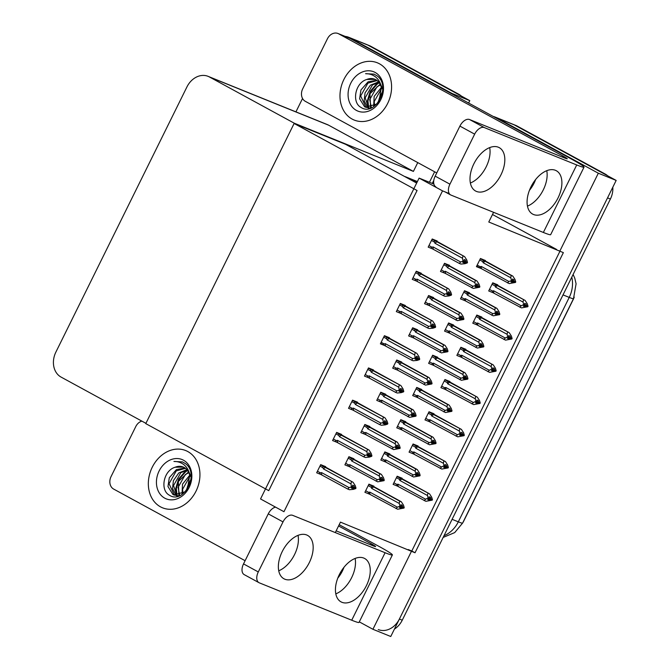 <?xml version="1.0" encoding="UTF-8"?>
<svg xmlns="http://www.w3.org/2000/svg" width="670" height="670" viewBox="0 0 670 670"><rect width="100%" height="100%" fill="white"/><g stroke="black" fill="none" stroke-linecap="round" stroke-linejoin="round"><path stroke-width="1" d="M335.335 532.491L340.452 522.131L415.031 552.758L563.361 252.624L488.782 222.004L493.572 212.315M556.569 249.424L492.492 214.501M416.799 182.768L407.176 177.525A19.497 15.72 -68 0 0 405.861 176.905A19.497 15.72 -68 0 0 404.521 176.445M493.262 116.463A19.497 15.72 112 0 1 495.122 117.057L512.96 124.268A19.497 15.72 112 0 1 514.275 124.896L616.166 180.423L390.761 636.5L372.922 629.281L359.304 621.861M495.122 117.057A19.497 15.72 112 0 1 496.437 117.677L598.327 173.212L616.166 180.423M411.464 551.309L372.922 629.281M598.327 173.212L559.793 251.183M574.215 297.103A17.554 14.145 112 0 1 573.135 299.691L463.707 521.109A17.554 14.145 112 0 1 462.576 523.128M408.231 549.551L411.799 551L559.944 251.242M411.799 551L415.031 552.758M485.248 260.906L485.44 260.521L480.449 258.494L476.42 266.643L480.918 268.461M469.318 293.142L469.511 292.757L464.511 290.73L460.491 298.879L464.98 300.696M437.451 357.613L437.644 357.227L432.653 355.209L428.624 363.349L433.121 365.167M421.522 389.848L421.715 389.463L416.715 387.444L412.695 395.585L417.184 397.402M405.593 422.083L405.786 421.698L400.786 419.68L396.757 427.82L401.255 429.637M389.655 454.319L389.848 453.933L384.856 451.915L380.828 460.056L385.325 461.881M453.389 325.377L453.582 324.992L448.582 322.974L444.553 331.114L449.051 332.931M389.22 338.107L389.412 337.714L384.421 335.695L380.392 343.844L384.89 345.661M373.291 370.342L373.483 369.949L368.483 367.93L364.463 376.079L368.952 377.897M357.361 402.578L357.546 402.184L352.554 400.166L348.526 408.315L353.023 410.132M341.424 434.813L341.616 434.42L336.625 432.401L332.596 440.55L337.094 442.368M405.157 305.863L405.342 305.478L400.35 303.46L396.322 311.609L400.819 313.426M421.087 273.628L421.279 273.243L416.279 271.224L412.259 279.365L416.748 281.191M437.016 241.393L437.208 241.007L432.217 238.989L428.189 247.13L432.686 248.947M325.494 467.049L325.687 466.655L320.687 464.637L316.667 472.786L321.156 474.603M373.726 486.562L373.919 486.169L368.927 484.15L364.899 492.299L369.388 494.117M497.55 285.219L497.735 284.834L492.743 282.815L488.715 290.956L493.212 292.773M481.613 317.454L481.805 317.069L476.814 315.051L472.786 323.191L477.283 325.009M449.754 381.925L449.947 381.54L444.947 379.522L440.919 387.67L445.416 389.488M433.817 414.169L434.009 413.775L429.018 411.757L424.989 419.906L429.487 421.723M417.887 446.404L418.08 446.011L413.08 443.992L409.06 452.141L413.549 453.958M465.683 349.69L465.876 349.305L460.876 347.286L456.856 355.427L461.345 357.252M417.452 330.184L417.644 329.791L412.645 327.772L408.625 335.921L413.089 337.73M433.381 297.949L433.574 297.555L428.582 295.537L424.554 303.686L429.018 305.486M449.31 265.714L449.503 265.32L444.512 263.302L440.483 271.451L444.955 273.251M353.727 459.126L353.911 458.741L348.919 456.714L344.891 464.863L349.363 466.672M369.656 426.891L369.848 426.505L364.849 424.478L360.828 432.627L365.292 434.436M385.585 394.655L385.778 394.27L380.786 392.243L376.758 400.392L381.222 402.201M401.514 362.42L401.707 362.026L396.715 360.008L392.687 368.157L397.159 369.966M401.958 478.64L402.151 478.246L397.151 476.228L393.123 484.377L397.62 486.194M442.535 190.866L419.11 178.103L260.538 498.949L283.963 511.713L442.535 190.866L449.243 193.58M419.11 178.103L433.884 184.074M294.113 123.489L417.075 190.506L268.745 490.641L145.775 423.624L294.113 123.489L345.486 144.268L416.656 183.061M345.184 36.406A19.497 15.72 112 0 1 348.735 37.277L366.574 44.488A19.497 15.72 112 0 1 367.889 45.108L469.779 100.642L468.606 103.029M434.621 171.788L429.437 182.273L434.621 171.788M348.735 37.277A19.497 15.72 112 0 1 350.05 37.897L451.949 93.431L469.779 100.642M295.931 111.873L302.547 98.49M417.762 162.601L413.407 171.403L328.576 125.164A19.497 15.72 -68 0 0 327.262 124.545L208.102 76.347A19.497 15.72 -68 0 0 186.964 86.882L55.878 352.102A19.497 15.72 -68 0 0 61.087 377.093L145.918 423.331L294.256 123.196L413.407 171.403M294.256 123.196L209.417 76.966A19.497 15.72 -68 0 0 208.102 76.347M612.816 187.206A19.497 15.72 112 0 1 610.395 199.032L607.539 197.885L399.387 619.047A19.497 15.72 112 0 1 378.248 629.582M605.194 174.041L517.131 126.044A19.497 15.72 112 0 0 515.816 125.424L512.96 124.268A19.497 15.72 112 0 1 514.275 124.896L605.194 174.041A19.497 15.72 112 0 1 607.656 175.783M610.395 199.032L402.243 620.202A19.497 15.72 112 0 1 394.429 629.088M458.808 94.261L370.745 46.264A19.497 15.72 112 0 0 369.43 45.644L366.574 44.488A19.497 15.72 112 0 1 367.889 45.108L458.808 94.261A19.497 15.72 112 0 1 461.27 96.003M433.792 180.389L432.292 183.429M398.633 476.831L429.554 493.865L431.715 497.224L432.443 499.678L431.019 499.1L430.5 497.349L429.068 496.772L429.596 498.522L427.686 499.56L432.209 500.155L425.877 501.311L396.648 485.7M396.883 485.825L396.875 484.452L393.893 482.819M429.57 498.564L432.209 500.155M429.554 493.865L400.56 478.38L399.404 479.326L399.873 480.465L427.435 495.49L428.163 497.944L429.596 498.522M428.163 497.944L425.592 499.209L398.03 484.192L396.875 484.452M432.443 499.678L431.019 499.1M427.921 499.485L429.118 500.138M424.236 500.649L425.592 499.209M427.929 498.421L429.353 498.999M398.432 486.588A4.422 2.605 -61.4 0 1 398.03 484.192M402.117 479.142A4.422 2.605 118.6 0 0 399.873 480.465M427.435 495.49L427.912 493.204M429.579 498.472L430.961 499.225M430.785 499.577L432.267 500.038M429.495 498.723L430.844 499.46M370.409 484.753L401.33 501.788L403.482 505.138L404.219 507.6L402.729 507.148L402.268 505.272L400.844 504.694L401.364 506.445L399.931 505.867L399.697 506.344L401.129 506.922L399.462 507.483L400.886 508.061L402.611 507.374L403.977 508.078L397.645 509.233L370.209 494.51A4.422 2.605 -61.4 0 1 369.807 492.115L368.651 492.366L365.661 490.742M401.347 506.394L402.729 507.148M404.219 507.6L402.787 507.022M402.553 507.5L403.977 508.078M402.611 507.374L401.263 506.646M401.347 506.486L404.043 507.952M399.689 507.408L400.886 508.061M368.199 485.624L371.18 487.249L372.336 486.303L368.81 484.377M371.18 487.249L371.649 488.388A4.422 2.605 -61.4 0 1 373.885 487.065L372.336 486.303M371.649 488.388L399.203 503.413L399.689 501.127L373.885 487.065M401.33 501.788L399.689 501.127M399.203 503.413L399.931 505.867M401.364 506.445L401.129 506.922M370.209 494.51L368.425 493.623M368.651 493.748L368.651 492.366M396.003 508.572L397.36 507.131L369.807 492.115M399.697 506.344L397.36 507.131M414.571 444.595L445.491 461.63L447.644 464.98L448.381 467.442L446.949 466.864L446.429 465.114L445.006 464.536L445.29 466.764L443.624 467.325L448.138 467.92L441.806 469.075L412.586 453.464M412.812 453.59L412.812 452.217L409.822 450.583M445.508 466.328L448.138 467.92M445.491 461.63L416.497 446.145L415.341 447.091L415.802 448.23L443.364 463.255L444.093 465.709L445.525 466.286M444.093 465.709L441.522 466.973L413.968 451.957L412.812 452.217M448.381 467.442L446.949 466.864M443.85 467.25L445.048 467.903M440.165 468.414L441.522 466.973M443.858 466.186L445.29 466.764M414.37 454.352A4.422 2.605 -61.4 0 1 413.968 451.957M418.047 446.907A4.422 2.605 118.6 0 0 415.802 448.23M443.364 463.255L443.85 460.968M445.508 466.236L446.89 466.99M446.714 467.342L448.205 467.794M445.424 466.488L446.773 467.225M430.5 412.36L461.421 429.395L463.581 432.745L464.31 435.207L462.886 434.629L462.359 432.879L460.935 432.301L461.22 434.529L459.553 435.09L464.076 435.684L457.736 436.84L428.515 421.229M428.741 421.355L428.741 419.973L425.76 418.348M461.437 434.093L464.076 435.684M461.421 429.395L432.426 413.909L431.271 414.856L431.74 415.995L459.302 431.019L460.03 433.473L461.454 434.051M460.03 433.473L457.459 434.738L429.897 419.722L428.741 419.973M464.31 435.207L462.886 434.629M459.779 435.014L460.977 435.668M456.103 436.178L457.459 434.738M459.796 433.951L461.22 434.529M430.299 422.117A4.422 2.605 -61.4 0 1 429.897 419.722M433.976 414.671A4.422 2.605 118.6 0 0 431.74 415.995M459.302 431.019L459.779 428.733M461.437 434.001L462.819 434.755M462.643 435.106L464.134 435.559M461.362 434.252L462.71 434.981M446.429 380.116L477.35 397.159L479.511 400.509L480.239 402.972L478.816 402.394L478.296 400.643L476.864 400.065L477.392 401.816L475.482 402.854L480.005 403.449L473.673 404.605L444.444 388.994M444.679 389.119L444.671 387.737L441.689 386.113M477.367 401.858L480.005 403.449M477.35 397.159L448.356 381.674L447.2 382.62L447.669 383.759L475.231 398.784L475.96 401.238L477.392 401.816M475.96 401.238L473.389 402.503L445.826 387.486L444.671 387.737M480.239 402.972L478.816 402.394M475.717 402.779L476.914 403.432M472.032 403.943L473.389 402.503M475.725 401.715L477.149 402.293M446.228 389.881A4.422 2.605 -61.4 0 1 445.826 387.486M449.913 382.436A4.422 2.605 118.6 0 0 447.669 383.759M475.231 398.784L475.708 396.498M477.375 401.766L478.757 402.519M478.581 402.871L480.063 403.323M477.291 402.017L478.64 402.745M386.339 452.51L417.259 469.553L419.42 472.903L420.149 475.365L418.658 474.913L418.197 473.037L416.774 472.459L417.293 474.209L415.869 473.631L415.635 474.109L417.058 474.687L415.392 475.248L416.815 475.826L418.549 475.139L419.914 475.842L413.574 476.998L386.138 462.275A4.422 2.605 -61.4 0 1 385.736 459.88L384.58 460.131L381.599 458.506M417.276 474.159L418.658 474.913M420.149 475.365L418.725 474.787M418.482 475.265L419.914 475.842M418.549 475.139L417.201 474.41M417.276 474.251L419.973 475.717M415.618 475.172L416.815 475.826M384.128 453.389L387.109 455.014L388.265 454.067L384.739 452.141M387.109 455.014L387.578 456.153A4.422 2.605 -61.4 0 1 389.814 454.83L388.265 454.067M387.578 456.153L415.14 471.178L415.618 468.891L389.814 454.83M417.259 469.553L415.618 468.891M415.14 471.178L415.869 473.631M417.293 474.209L417.058 474.687M386.138 462.275L384.354 461.387M384.58 461.513L384.58 460.131M411.941 476.337L413.298 474.896L385.736 459.88M415.635 474.109L413.298 474.896M402.268 420.274L433.189 437.317L435.349 440.667L436.078 443.13L434.595 442.669L434.135 440.793L432.703 440.224L433.23 441.974L431.798 441.396L431.564 441.873L432.988 442.451L431.321 443.012L432.753 443.59L434.478 442.904L435.843 443.607L429.512 444.763L402.067 430.04A4.422 2.605 -61.4 0 1 401.665 427.644L400.509 427.896L397.528 426.271M433.214 441.924L434.595 442.669M436.078 443.13L434.654 442.552M434.42 443.029L435.843 443.607M434.478 442.904L433.13 442.175M433.205 442.016L435.902 443.481M431.555 442.937L432.753 443.59M400.057 421.154L403.047 422.778L404.194 421.832L400.677 419.906M403.047 422.778L403.507 423.917A4.422 2.605 -61.4 0 1 405.752 422.586L404.194 421.832M403.507 423.917L431.07 438.934L431.547 436.647L405.752 422.586M433.189 437.317L431.547 436.647M431.07 438.934L431.798 441.396M433.23 441.974L432.988 442.451M402.067 430.04L400.283 429.152M400.518 429.277L400.509 427.896M427.87 444.101L429.227 442.661L401.665 427.644M431.564 441.873L429.227 442.661M418.206 388.039L449.126 405.082L451.279 408.432L452.016 410.894L450.525 410.434L450.064 408.558L448.64 407.98L449.16 409.739L447.728 409.161L447.493 409.638L448.925 410.216L447.258 410.777L448.682 411.355L450.407 410.668L451.773 411.372L445.441 412.527L418.005 397.804A4.422 2.605 -61.4 0 1 417.603 395.409L416.447 395.66L413.457 394.035M449.143 409.68L450.525 410.434M452.016 410.894L450.583 410.316M450.349 410.794L451.773 411.372M450.407 410.668L449.059 409.931M449.143 409.78L451.84 411.246M447.485 410.702L448.682 411.355M415.995 388.918L418.976 390.543L420.132 389.588L416.606 387.67M418.976 390.543L419.437 391.682A4.422 2.605 -61.4 0 1 421.681 390.35L420.132 389.588M419.437 391.682L446.999 406.698L447.485 404.412L421.681 390.35M449.126 405.082L447.485 404.412M446.999 406.698L447.728 409.161M449.16 409.739L448.925 410.216M418.005 397.804L416.221 396.916M416.447 397.042L416.447 395.66M443.8 411.866L445.156 410.425L417.603 395.409M447.493 409.638L445.156 410.425M434.135 355.803L465.055 372.838L467.216 376.197L467.945 378.659L466.454 378.198L465.993 376.322L464.57 375.744L465.089 377.503L463.665 376.925L463.431 377.403L464.854 377.981L463.188 378.542L464.611 379.12L466.345 378.433L467.71 379.136L461.37 380.292L433.934 365.569A4.422 2.605 -61.4 0 1 433.532 363.173L432.376 363.425L429.395 361.8M465.072 377.445L466.454 378.198M467.945 378.659L466.521 378.081M466.278 378.558L467.71 379.136M466.345 378.433L464.997 377.696M465.072 377.545L467.769 379.011M463.414 378.466L464.611 379.12M431.924 356.683L434.905 358.308L436.061 357.353L432.535 355.435M434.905 358.308L435.374 359.447A4.422 2.605 -61.4 0 1 437.611 358.115L436.061 357.353M435.374 359.447L462.937 374.463L463.414 372.177L437.611 358.115M465.055 372.838L463.414 372.177M462.937 374.463L463.665 376.925M465.089 377.503L464.854 377.981M433.934 365.569L432.15 364.681M432.376 364.807L432.376 363.425M459.737 379.63L461.094 378.19L433.532 363.173M463.431 377.403L461.094 378.19M350.402 457.317L381.372 474.377L383.525 477.735L384.262 480.197L382.771 479.737L382.31 477.861L380.887 477.283L381.171 479.519L379.505 480.08L380.928 480.658L382.654 479.971L384.027 480.666L377.687 481.831L350.251 467.099A4.422 2.605 -61.4 0 1 349.849 464.704L348.693 464.963L345.661 463.313M381.389 478.983L382.771 479.737M384.262 480.197L382.83 479.619M381.305 479.234L382.654 479.971M381.389 479.075L384.086 480.549M382.595 480.097L384.027 480.666M379.731 480.005L380.928 480.658M351.691 460.985L379.245 476.002L379.731 473.715L353.928 459.654A4.422 2.605 118.6 0 0 351.691 460.985L351.222 459.846C350.837 458.799 351.222 458.481 352.378 458.891L348.802 456.948M379.245 476.002L379.982 478.464L381.406 479.042M381.372 474.377L379.731 473.715M379.982 478.464L379.739 478.941L381.171 479.519M353.928 459.654L352.378 458.891M350.251 467.099L348.425 466.194M348.693 466.345C347.655 465.683 347.655 465.223 348.693 464.963M376.046 481.161L377.411 479.728L349.849 464.704M379.739 478.941L377.411 479.728M351.457 487.894L352.654 488.547L354.321 487.986L355.745 488.564L353.417 489.351L349.413 489.72L347.772 489.058L320.151 474.092M319.959 466.111L322.948 467.735L323.409 468.874L350.971 483.899L351.465 486.839L349.129 487.626L321.575 472.601L320.419 472.861L317.429 471.236M322.178 465.24L353.09 482.274L320.578 464.871M353.09 482.274L355.251 485.633L355.988 488.087L354.556 487.509L354.036 485.758L352.613 485.181L352.897 487.408L351.231 487.978L352.654 488.547M347.772 489.058L349.129 487.626M351.465 486.839L352.897 487.408M321.969 474.996A4.422 2.605 -61.4 0 1 321.575 472.601M320.419 474.234C319.381 473.581 319.381 473.12 320.419 472.861M353.107 486.973L355.745 488.564M322.948 467.735C322.555 466.697 322.94 466.379 324.096 466.789M323.409 468.874A4.422 2.605 -61.4 0 1 325.654 467.551M353.132 486.931L351.7 486.361M350.971 483.899L351.457 481.613M355.988 488.087L354.556 487.509M353.115 486.881L354.497 487.634M354.321 487.986L353.031 487.132M354.38 487.869L355.812 488.447M500.967 174.811A24.698 14.564 118.6 0 0 499.234 147.635A24.698 14.564 118.6 0 0 473.857 163.84A24.698 14.564 118.6 0 0 475.591 191.017A24.698 14.564 118.6 0 0 500.967 174.811M470.382 183.019A24.698 14.564 118.6 0 0 486.211 166.771A24.698 14.564 118.6 0 0 489.686 147.593M558.043 197.901A24.698 14.564 118.6 0 0 556.309 170.724A24.698 14.564 118.6 0 0 530.933 186.93A24.698 14.564 118.6 0 0 532.667 214.107A24.698 14.564 118.6 0 0 558.043 197.901M527.457 206.109A24.698 14.564 118.6 0 0 543.295 189.861A24.698 14.564 118.6 0 0 546.77 170.683M352.127 119.067A30.879 24.882 -68 0 0 354.204 120.056A30.879 24.882 -68 0 0 388.29 102.075A30.879 24.882 -68 0 0 379.446 63.792A30.879 24.882 -68 0 0 377.361 62.804A30.879 24.882 -68 0 0 343.274 80.785A30.879 24.882 -68 0 0 352.127 119.067A30.879 24.882 112 0 1 343.274 80.785A30.879 24.882 112 0 1 377.361 62.804A30.879 24.882 112 0 1 379.446 63.792A30.879 24.882 112 0 1 388.29 102.075A30.879 24.882 112 0 1 354.204 120.056A30.879 24.882 112 0 1 352.127 119.067M529.442 190.322A30.879 24.882 -68 0 0 535.64 179.51A30.879 24.882 112 0 1 529.442 190.322M436.756 172.952L305.302 101.312A9.748 7.856 -68 0 1 302.706 88.809L327.437 38.768A9.748 7.856 -68 0 1 338.007 33.5L349.422 38.115A9.748 7.856 112 0 1 350.083 38.433L570.463 158.539A39.002 2.136 26.3 0 1 584.022 167.165A39.002 2.136 26.3 0 1 576.728 164.954L484.326 127.585A9.748 5.745 118.6 0 0 474.661 134.142L459.905 126.102A9.748 5.745 -61.4 0 1 469.569 119.536L564.827 158.07A12.998 0.712 -153.7 0 0 567.256 158.807A12.998 0.712 -153.7 0 0 562.741 155.934L338.66 33.81A9.748 7.856 -68 0 0 338.007 33.5M435.86 186.871A9.748 5.745 -61.4 0 1 435.173 176.143L449.93 184.183L474.661 134.142M449.93 184.183A9.748 5.745 118.6 0 0 450.617 194.911A9.748 5.745 118.6 0 0 450.969 195.079L543.362 232.457L576.728 164.954M435.173 176.143L459.905 126.102M584.022 167.165L550.665 234.659A39.002 2.136 -153.7 0 1 543.362 232.457M309.322 562.574A24.698 14.564 118.6 0 0 307.589 535.397A24.698 14.564 118.6 0 0 282.212 551.603A24.698 14.564 118.6 0 0 283.946 578.78A24.698 14.564 118.6 0 0 309.322 562.574M278.737 570.781A24.698 14.564 118.6 0 0 294.566 554.534A24.698 14.564 118.6 0 0 298.041 535.355M366.406 585.664A24.698 14.564 118.6 0 0 364.664 558.487A24.698 14.564 118.6 0 0 339.288 574.693A24.698 14.564 118.6 0 0 341.022 601.869A24.698 14.564 118.6 0 0 366.406 585.664M335.812 593.871A24.698 14.564 118.6 0 0 351.649 577.624A24.698 14.564 118.6 0 0 355.125 558.445M160.482 506.83A30.879 24.882 -68 0 0 162.559 507.818A30.879 24.882 -68 0 0 196.645 489.837A30.879 24.882 -68 0 0 187.801 451.555A30.879 24.882 -68 0 0 185.716 450.567A30.879 24.882 -68 0 0 151.629 468.548A30.879 24.882 -68 0 0 160.482 506.83A30.879 24.882 112 0 1 151.629 468.548A30.879 24.882 112 0 1 185.716 450.567A30.879 24.882 112 0 1 187.801 451.555A30.879 24.882 112 0 1 196.645 489.837A30.879 24.882 112 0 1 162.559 507.818A30.879 24.882 112 0 1 160.482 506.83M337.797 578.084A30.879 24.882 -68 0 0 343.995 567.272A30.879 24.882 112 0 1 337.797 578.084M245.111 560.715L113.657 489.075A9.748 7.856 -68 0 1 111.061 476.571L135.792 426.53A9.748 7.856 -68 0 1 141.839 421.103M339.188 524.702L378.818 546.301A39.002 2.136 26.3 0 1 392.385 554.928A39.002 2.136 26.3 0 1 385.083 552.725L292.681 515.347A9.748 5.745 118.6 0 0 283.016 521.905L268.268 513.865A9.748 5.745 -61.4 0 1 275.563 507.14M258.285 571.945A9.748 5.745 118.6 0 0 258.972 582.674L244.215 574.634A9.748 5.745 -61.4 0 1 243.528 563.906L258.285 571.945L283.016 521.905M258.972 582.674A9.748 5.745 118.6 0 0 259.323 582.841L351.725 620.219L385.083 552.725M243.528 563.906L268.268 513.865M336.139 530.849L373.182 545.832A12.998 0.712 -153.7 0 0 375.61 546.569A12.998 0.712 -153.7 0 0 371.096 543.697L338.559 525.967M392.385 554.928L359.019 622.422A39.002 2.136 -153.7 0 1 351.725 620.219M366.339 425.082L397.302 442.141L399.462 445.5L400.191 447.954L398.7 447.501L398.24 445.625L396.816 445.048L397.101 447.284L395.434 447.845L396.866 448.423L398.591 447.736L399.957 448.431L393.617 449.595L366.18 434.864A4.422 2.605 -61.4 0 1 365.778 432.468L364.622 432.728L361.591 431.078M397.318 446.748L398.7 447.501M400.191 447.954L398.767 447.384M397.243 446.999L398.591 447.736M397.318 446.84L400.015 448.314M398.533 447.853L399.957 448.431M395.66 447.769L396.866 448.423M367.621 428.75L395.183 443.766L395.66 441.48L369.865 427.418A4.422 2.605 118.6 0 0 367.621 428.75L367.152 427.602C366.766 426.555 367.152 426.246 368.307 426.656L364.74 424.713M395.183 443.766L395.911 446.228L397.335 446.806M397.302 442.141L395.66 441.48M395.911 446.228L395.677 446.706L397.101 447.284M369.865 427.418L368.307 426.656M366.18 434.864L364.354 433.959M364.622 434.101C363.592 433.448 363.592 432.988 364.622 432.728M391.984 448.925L393.34 447.493L365.778 432.468M395.677 446.706L393.34 447.493M382.269 392.846L413.231 409.906L415.392 413.264L416.12 415.718L414.638 415.266L414.177 413.39L412.745 412.812L413.273 414.571L411.372 415.609L412.795 416.187L414.521 415.5L415.886 416.196L409.554 417.351L382.109 402.628A4.422 2.605 -61.4 0 1 381.707 400.233L380.552 400.493L377.528 398.843M413.256 414.512L414.638 415.266M416.12 415.718L414.697 415.14M413.172 414.764L414.521 415.5M413.248 414.604L415.944 416.078M414.462 415.618L415.886 416.196M411.598 415.526L412.795 416.187M383.55 396.514L411.112 411.531L411.598 409.244L385.794 395.183A4.422 2.605 118.6 0 0 383.55 396.514L383.089 395.367C382.696 394.32 383.081 394.01 384.237 394.421L380.669 392.478M411.112 411.531L411.841 413.993L413.273 414.571M413.231 409.906L411.598 409.244M411.841 413.993L411.606 414.47L413.03 415.04M385.794 395.183L384.237 394.421M382.109 402.628L380.284 401.724M380.56 401.866C379.522 401.213 379.522 400.752 380.552 400.493M407.913 416.69L409.269 415.258L381.707 400.233M411.606 414.47L409.269 415.258M398.198 360.611L429.169 377.671L431.321 381.029L432.058 383.483L430.567 383.031L430.106 381.155L428.683 380.577L428.968 382.805L427.301 383.374L428.725 383.944L430.45 383.265L431.823 383.96L425.484 385.116L398.047 370.393A4.422 2.605 -61.4 0 1 397.645 367.998L396.489 368.257L393.458 366.607M429.185 382.277L430.567 383.031M432.058 383.483L430.626 382.905M429.102 382.528L430.45 383.265M429.185 382.369L431.882 383.843M430.391 383.382L431.823 383.96M427.527 383.29L428.725 383.944M399.488 364.271L427.041 379.295L427.527 377.009L401.724 362.947A4.422 2.605 118.6 0 0 399.488 364.271L399.019 363.132C398.633 362.085 399.019 361.775 400.174 362.185L396.598 360.242M427.041 379.295L427.778 381.758L429.202 382.327M429.169 377.671L427.527 377.009M427.778 381.758L427.535 382.227L428.968 382.805M401.724 362.947L400.174 362.185M398.047 370.393L396.221 369.488M396.489 369.631C395.451 368.977 395.451 368.517 396.489 368.257M423.842 384.454L425.207 383.022L397.645 367.998M427.535 382.227L425.207 383.022M367.386 455.659L368.584 456.312L370.25 455.751L371.683 456.329L369.346 457.116L365.343 457.484L363.709 456.823L336.08 441.857M335.896 433.875L338.878 435.5L339.347 436.639L366.9 451.664L367.403 454.595L365.066 455.391L337.504 440.366L336.348 440.625L333.367 438.992M338.107 433.004L369.028 450.039L336.507 432.636M369.028 450.039L371.188 453.397L371.917 455.851L370.493 455.273L369.966 453.523L368.542 452.945L368.827 455.173L367.16 455.734L368.584 456.312M363.709 456.823L365.066 455.391M367.403 454.595L368.827 455.173M337.906 442.761A4.422 2.605 -61.4 0 1 337.504 440.366M336.348 441.999C335.318 441.346 335.318 440.885 336.348 440.625M369.044 454.737L371.683 456.329M338.878 435.5C338.484 434.462 338.869 434.143 340.033 434.554M339.347 436.639A4.422 2.605 -61.4 0 1 341.583 435.316M369.061 454.695L367.637 454.118M366.9 451.664L367.386 449.377M371.917 455.851L370.493 455.273M369.044 454.645L370.426 455.399M370.25 455.751L368.961 454.897M370.317 455.633L371.741 456.211M383.324 423.423L384.521 424.077L386.188 423.515L387.612 424.093L385.275 424.88L381.28 425.249L379.639 424.587L352.01 409.621M351.825 401.64L354.807 403.265L355.276 404.404L382.838 419.428L383.332 422.36L380.996 423.147L353.433 408.13L352.278 408.39L349.296 406.757M354.036 400.769L384.957 417.804L352.437 400.4M384.957 417.804L387.118 421.162L387.846 423.616L386.423 423.038L385.903 421.288L384.471 420.71L384.756 422.938L383.089 423.499L384.521 424.077M379.639 424.587L380.996 423.147M383.332 422.36L384.756 422.938M353.835 410.526A4.422 2.605 -61.4 0 1 353.433 408.13M352.286 409.764C351.248 409.11 351.248 408.65 352.278 408.39M384.974 422.502L387.612 424.093M354.807 403.265C354.422 402.226 354.807 401.908 355.963 402.318M355.276 404.404A4.422 2.605 -61.4 0 1 357.52 403.08M384.99 422.46L383.567 421.882M382.838 419.428L383.315 417.142M387.846 423.616L386.423 423.038M384.982 422.41L386.364 423.164M386.188 423.515L384.898 422.661M386.247 423.398L387.67 423.976M399.253 391.188L400.451 391.841L402.117 391.28L403.541 391.858L401.213 392.645L397.209 393.014L395.568 392.352L367.947 377.378M367.755 369.404L370.745 371.029L371.205 372.168L398.767 387.193L399.261 390.124L396.925 390.911L369.371 375.895L368.215 376.155L365.225 374.522M369.974 368.534L400.886 385.568L368.374 368.165M400.886 385.568L403.047 388.918L403.784 391.38L402.352 390.803L401.833 389.052L400.409 388.474L400.694 390.702L399.027 391.263L400.451 391.841M395.568 392.352L396.925 390.911M399.261 390.124L400.694 390.702M369.765 378.29A4.422 2.605 -61.4 0 1 369.371 375.895M368.215 377.528C367.177 376.875 367.177 376.414 368.215 376.155M400.903 390.267L403.541 391.858M370.745 371.029C370.351 369.991 370.736 369.673 371.892 370.083M371.205 372.168A4.422 2.605 -61.4 0 1 373.45 370.845M400.928 390.225L399.496 389.647M398.767 387.193L399.253 384.907M403.784 391.38L402.352 390.803M400.911 390.175L402.293 390.928M402.117 391.28L400.828 390.426M402.176 391.163L403.608 391.732M415.182 358.953L416.38 359.606L418.047 359.045L419.479 359.623L417.142 360.41L413.139 360.778L411.506 360.117L380.619 343.375M383.692 337.169L386.674 338.794L387.143 339.933L414.697 354.958L415.199 357.889L412.862 358.676L385.3 343.66L384.144 343.911L381.163 342.286M385.903 336.298L416.824 353.333L384.304 335.921M416.824 353.333L418.984 356.683L419.713 359.145L418.281 358.567L417.762 356.817L416.338 356.239L416.623 358.467L414.956 359.028L416.38 359.606M411.506 360.117L412.862 358.676M415.199 357.889L416.623 358.467M385.702 346.055A4.422 2.605 -61.4 0 1 385.3 343.66M384.144 345.293C383.114 344.64 383.114 344.179 384.144 343.911M416.841 358.031L419.479 359.623M386.674 338.794C386.28 337.755 386.665 337.437 387.829 337.847M387.143 339.933A4.422 2.605 -61.4 0 1 389.379 338.61M416.857 357.989L415.434 357.411M414.697 354.958L415.182 352.671M419.713 359.145L418.281 358.567M416.841 357.939L418.222 358.693M418.047 359.045L416.757 358.19M418.114 358.919L419.537 359.497M379.069 101.212L381.314 87.552C380.669 83.072 378.759 79.546 375.594 76.975C372.671 74.713 369.329 73.625 365.577 73.7L374.086 74.119L377.294 76.012C391.598 86.572 375.041 117.049 360.904 107.351C351.624 102.485 354.974 82.887 366.758 79.479A14.698 11.842 -68 0 1 374.865 79.253A14.698 11.842 -68 0 1 375.853 79.722A14.698 11.842 -68 0 1 381.314 87.552L374.153 96.396L373.667 106.43M375.158 72.46A21.197 17.085 112 0 1 380.82 99.621A21.197 17.085 112 0 1 356.406 110.408A21.197 17.085 112 0 1 350.753 83.239A21.197 17.085 112 0 1 375.158 72.46M376.666 80.216L368.056 81.849L360.937 89.973L359.606 98.791L364.547 106.714L365.477 107.158L376.791 104.076M377.16 80.576L367.914 83.13L360.661 95.977L366.055 107.367M365.477 107.158L370.661 108.197M382.712 89.244L380.192 83.239M368.366 108.113L369.22 108.624M378.969 82.385L372.445 84.964L365.192 97.812L368.517 107.77M369.003 108.197L369.488 108.557M378.542 81.874L370.426 85.191L365.05 92.854L364.17 100.843L367.855 107.736M380.476 84.931L376.976 86.799L369.723 99.646L371.297 107.401M380.133 84.211L369.966 93.725L370.569 107.577M381.548 88.599L374.254 101.48L374.547 105.902M378.567 101.949A14.698 11.842 112 0 1 381.707 93.524M381.766 92.937L377.629 103.147M375.099 79.353L366.758 79.479M379.262 82.779L377.202 84.102L370.761 91.539L367.964 100.952L368.701 107.77M374.254 74.186L365.577 73.7M378.977 82.393L376.632 83.876L370.2 91.304L367.403 100.726L368.065 107.326M187.424 488.974L189.669 475.315C189.024 470.834 187.114 467.308 183.948 464.737C181.026 462.476 177.684 461.387 173.932 461.463L182.441 461.881L185.649 463.774C199.953 474.335 183.396 504.812 169.259 495.113C159.979 490.247 163.329 470.65 175.113 467.241A14.698 11.842 -68 0 1 183.22 467.015A14.698 11.842 -68 0 1 184.208 467.484A14.698 11.842 -68 0 1 189.669 475.315L182.508 484.167L182.031 494.192M183.513 460.223A21.197 17.085 112 0 1 189.174 487.383A21.197 17.085 112 0 1 164.761 498.17A21.197 17.085 112 0 1 159.108 471.002A21.197 17.085 112 0 1 183.513 460.223M185.02 467.978L176.411 469.611L169.292 477.744L167.969 486.554L172.902 494.477L173.832 494.921L185.146 491.839M185.515 468.338L176.269 470.893L169.016 483.74L174.409 495.13M173.832 494.921L179.016 495.959M191.067 477.006L188.546 471.002M176.721 495.875L177.575 496.386M187.324 470.147L180.799 472.727L173.547 485.574L176.872 495.532M177.357 495.959L177.843 496.319M186.897 469.637L178.781 472.953L173.404 480.616L172.525 488.606L176.218 495.498M188.831 472.693L185.33 474.561L178.078 487.408L179.652 495.163M188.496 471.973L178.32 481.487L178.923 495.339M189.903 476.362L182.608 489.242L182.902 493.664M186.922 489.711A14.698 11.842 112 0 1 190.062 481.286M190.121 480.7L185.984 490.909M183.463 467.116L175.113 467.241M187.617 470.541L185.556 471.864L179.116 479.301L176.327 488.715L177.056 495.54M182.608 461.948L173.932 461.463M187.332 470.156L184.987 471.638L178.555 479.067L175.758 488.489L176.419 495.088M414.127 328.375L445.098 345.435L447.258 348.794L447.987 351.248L446.496 350.795L446.036 348.919L444.612 348.341L444.897 350.569L443.23 351.13L444.662 351.708L446.387 351.03L447.753 351.725L441.413 352.881L413.976 338.157A4.422 2.605 -61.4 0 1 413.574 335.762L412.418 336.022L409.387 334.364M445.115 350.041L446.496 350.795M447.987 351.248L446.563 350.67M445.039 350.293L446.387 351.03M445.115 350.134L447.811 351.608M446.32 351.147L447.753 351.725M443.456 351.055L444.662 351.708M415.417 332.035L442.979 347.06L443.456 344.774L417.653 330.712A4.422 2.605 118.6 0 0 415.417 332.035L414.948 330.896C414.562 329.849 414.948 329.531 416.103 329.95L412.536 328.007M442.979 347.06L443.707 349.514L445.131 350.092M445.098 345.435L443.456 344.774M443.707 349.514L443.473 349.991L444.897 350.569M417.653 330.712L416.103 329.95M413.976 338.157L412.151 337.253M412.418 337.395C411.388 336.742 411.388 336.281 412.418 336.022M439.78 352.219L441.136 350.779L413.574 335.762M443.473 349.991L441.136 350.779M430.065 296.14L461.027 313.2L463.188 316.558L463.916 319.012L462.434 318.56L461.973 316.684L460.541 316.106L461.069 317.856L459.168 318.895L460.592 319.473L462.317 318.794L463.682 319.49L457.35 320.645L429.906 305.922A4.422 2.605 -61.4 0 1 429.504 303.527L428.348 303.786L425.324 302.128M461.052 317.806L462.434 318.56M463.916 319.012L462.493 318.434M460.968 318.057L462.317 318.794M461.044 317.898L463.741 319.372M462.258 318.912L463.682 319.49M459.394 318.82L460.592 319.473M431.346 299.8L458.908 314.825L459.394 312.538L433.591 298.477A4.422 2.605 118.6 0 0 431.346 299.8L430.885 298.661C430.492 297.614 430.877 297.296 432.033 297.715L428.465 295.772M458.908 314.825L459.637 317.279L461.069 317.856M461.027 313.2L459.394 312.538M459.637 317.279L459.402 317.756L460.826 318.334M433.591 298.477L432.033 297.715M429.906 305.922L428.08 305.017M428.356 305.16C427.318 304.507 427.318 304.046 428.348 303.786M455.709 319.984L457.066 318.543L429.504 303.527M459.402 317.756L457.066 318.543M445.994 263.905L476.965 280.965L479.117 284.315L479.854 286.777L478.363 286.325L477.903 284.449L476.479 283.871L476.764 286.098L475.097 286.659L476.521 287.237L478.246 286.559L479.619 287.254L473.28 288.41L445.843 273.687A4.422 2.605 -61.4 0 1 445.441 271.291L444.285 271.543L441.254 269.893M476.981 285.571L478.363 286.325M479.854 286.777L478.422 286.199M476.898 285.822L478.246 286.559M476.981 285.663L479.678 287.128M478.187 286.676L479.619 287.254M475.323 286.584L476.521 287.237M447.284 267.565L474.837 282.589L475.323 280.303L449.52 266.241A4.422 2.605 118.6 0 0 447.284 267.565L446.815 266.425C446.429 265.379 446.815 265.06 447.97 265.479L444.394 263.536M474.837 282.589L475.574 285.043L476.998 285.621M476.965 280.965L475.323 280.303M475.574 285.043L475.331 285.521L476.764 286.098M449.52 266.241L447.97 265.479M445.843 273.687L444.017 272.774M444.285 272.925C443.247 272.271 443.247 271.811 444.285 271.543M471.638 287.748L472.995 286.308L445.441 271.291M475.331 285.521L472.995 286.308M462.367 347.881L493.288 364.924L495.44 368.274L496.177 370.736L494.745 370.158L494.226 368.408L492.802 367.83L493.087 370.058L491.42 370.619L495.934 371.214L489.603 372.369L460.374 356.758M460.608 356.884L460.608 355.502L457.618 353.877M493.304 369.622L495.934 371.214M493.288 364.924L464.293 349.439L463.137 350.385L463.598 351.524L491.16 366.54L491.889 369.003L493.321 369.58M491.889 369.003L489.318 370.267L461.764 355.251L460.608 355.502M496.177 370.736L494.745 370.158M491.646 370.543L492.844 371.197M487.961 371.708L489.318 370.267M491.654 369.48L493.087 370.058M462.166 357.646A4.422 2.605 -61.4 0 1 461.764 355.251M465.843 350.201A4.422 2.605 118.6 0 0 463.598 351.524M491.16 366.54L491.646 364.262M493.304 369.53L494.686 370.284M494.51 370.636L496.001 371.088M493.22 369.781L494.569 370.51M478.296 315.645L509.217 332.689L511.378 336.038L512.106 338.501L510.682 337.923L510.155 336.164L508.731 335.595L509.016 337.822L507.349 338.384L511.872 338.978L505.532 340.134L476.311 324.523M476.538 324.649L476.538 323.267L473.556 321.642M509.233 337.387L511.872 338.978M509.217 332.689L480.222 317.203L479.067 318.149L479.536 319.288L507.09 334.305L507.827 336.767L509.25 337.345M507.827 336.767L505.255 338.032L477.693 323.015L476.538 323.267M512.106 338.501L510.682 337.923M507.575 338.308L508.773 338.961M503.899 339.472L505.255 338.032M507.592 337.245L509.016 337.822M478.095 325.411A4.422 2.605 -61.4 0 1 477.693 323.015M481.772 317.957A4.422 2.605 118.6 0 0 479.536 319.288M507.09 334.305L507.575 332.019M509.233 337.295L510.615 338.04M510.44 338.4L511.93 338.853M509.158 337.538L510.506 338.275M494.226 283.41L525.146 300.453L527.307 303.803L528.035 306.265L526.612 305.688L526.092 303.929L524.66 303.351L524.945 305.587L523.278 306.148L527.801 306.743L521.469 307.899L492.241 292.288M492.475 292.413L492.467 291.031L489.485 289.406M525.163 305.151L527.801 306.743M525.146 300.453L496.152 284.959L494.996 285.914L495.465 287.053L523.027 302.07L523.756 304.532L525.18 305.11M523.756 304.532L521.185 305.796L493.623 290.78L492.467 291.031M528.035 306.265L526.612 305.688M523.513 306.073L524.711 306.726M519.828 307.237L521.185 305.796M523.521 305.009L524.945 305.587M494.024 293.175A4.422 2.605 -61.4 0 1 493.623 290.78M497.709 285.722A4.422 2.605 118.6 0 0 495.465 287.053M523.027 302.07L523.505 299.783M525.171 305.051L526.553 305.805M526.377 306.165L527.86 306.617M525.087 305.302L526.436 306.039M431.111 326.717L432.318 327.37L433.984 326.809L435.408 327.387L433.071 328.174L429.076 328.543L427.435 327.881L399.806 312.907M399.622 304.934L402.603 306.559L403.072 307.697L430.634 322.722L431.128 325.654L428.792 326.441L401.229 311.424L400.074 311.676L397.092 310.051M401.833 304.054L432.753 321.097L400.233 303.686M432.753 321.097L434.914 324.447L435.642 326.91L434.219 326.332L433.699 324.582L432.267 324.004L432.552 326.231L430.885 326.793L432.318 327.37M427.435 327.881L428.792 326.441M431.128 325.654L432.552 326.231M401.632 313.82A4.422 2.605 -61.4 0 1 401.229 311.424M400.082 313.058C399.044 312.404 399.044 311.944 400.074 311.676M432.77 325.796L435.408 327.387M402.603 306.559C402.218 305.52 402.603 305.202 403.759 305.612M403.072 307.697A4.422 2.605 -61.4 0 1 405.317 306.374M432.786 325.754L431.363 325.176M430.634 322.722L431.111 320.436M435.642 326.91L434.219 326.332M432.778 325.704L434.16 326.458M433.984 326.809L432.694 325.955M434.043 326.684L435.467 327.262M447.049 294.482L448.247 295.135L449.913 294.574L451.337 295.152L449 295.939L445.006 296.308L443.364 295.646L415.743 280.671M415.551 272.698L418.541 274.323L419.001 275.462L446.563 290.478L447.057 293.418L444.721 294.205L417.167 279.189L416.011 279.44L413.022 277.816M417.77 271.819L448.682 288.862L416.171 271.451M448.682 288.862L450.843 292.212L451.58 294.674L450.148 294.097L449.629 292.346L448.205 291.768L448.49 293.996L446.823 294.557L448.247 295.135M443.364 295.646L444.721 294.205M447.057 293.418L448.49 293.996M417.561 281.584A4.422 2.605 -61.4 0 1 417.167 279.189M416.011 280.822C414.973 280.161 414.973 279.708 416.011 279.44M448.699 293.56L451.337 295.152M418.541 274.323C418.147 273.276 418.532 272.966 419.688 273.377M419.001 275.462A4.422 2.605 -61.4 0 1 421.246 274.139M448.724 293.519L447.292 292.941M446.563 290.478L447.049 288.201M451.58 294.674L450.148 294.097M448.707 293.468L450.089 294.222M449.913 294.574L448.624 293.72M449.972 294.448L451.404 295.026M462.978 262.246L464.176 262.9L465.843 262.339L467.275 262.916L464.938 263.704L460.935 264.072L459.293 263.411L431.673 248.436M431.488 240.463L434.47 242.088L434.939 243.227L462.493 258.243L462.995 261.183L460.659 261.97L433.096 246.954L431.941 247.205L428.959 245.58M433.699 239.584L464.62 256.627L432.1 239.215M464.62 256.627L466.781 259.977L467.509 262.439L466.077 261.861L465.558 260.102L464.134 259.533L464.419 261.761L462.752 262.322L464.176 262.9M459.293 263.411L460.659 261.97M462.995 261.183L464.419 261.761M433.498 249.349A4.422 2.605 -61.4 0 1 433.096 246.954M431.941 248.587C430.911 247.925 430.902 247.473 431.941 247.205M464.637 261.325L467.275 262.916M434.47 242.088C434.076 241.041 434.462 240.731 435.626 241.141M434.939 243.227A4.422 2.605 -61.4 0 1 437.175 241.895M464.653 261.283L463.23 260.705M462.493 258.243L462.978 255.957M467.509 262.439L466.077 261.861M464.637 261.233L466.019 261.978M465.843 262.339L464.553 261.476M465.91 262.213L467.333 262.791M450.064 323.568L480.985 340.603L483.145 343.961L483.874 346.423L482.392 345.963L481.931 344.087L480.499 343.509L481.026 345.268L479.594 344.69L479.36 345.167L480.784 345.745L479.117 346.306L480.549 346.884L482.274 346.197L483.64 346.901L477.308 348.057L449.863 333.333A4.422 2.605 -61.4 0 1 449.461 330.93L448.305 331.189L445.324 329.565M481.01 345.209L482.392 345.963M483.874 346.423L482.45 345.846M482.216 346.323L483.64 346.901M482.274 346.197L480.926 345.46M481.001 345.301L483.698 346.775M479.352 346.231L480.549 346.884M447.853 324.439L450.835 326.072L451.99 325.118L448.473 323.2M450.835 326.072L451.304 327.211A4.422 2.605 -61.4 0 1 453.548 325.88L451.99 325.118M451.304 327.211L478.866 342.228L479.343 339.941L453.548 325.88M480.985 340.603L479.343 339.941M478.866 342.228L479.594 344.69M481.026 345.268L480.784 345.745M449.863 333.333L448.079 332.446M448.314 332.571L448.305 331.189M475.667 347.395L477.023 345.954L449.461 330.93M479.36 345.167L477.023 345.954M466.002 291.333L496.922 308.368L499.075 311.726L499.812 314.188L498.321 313.728L497.86 311.852L496.437 311.274L496.956 313.032L495.524 312.454L495.289 312.932L496.721 313.51L495.055 314.071L496.478 314.649L498.204 313.962L499.569 314.666L493.237 315.821L465.801 301.09A4.422 2.605 -61.4 0 1 465.399 298.694L464.243 298.954L461.253 297.329M496.939 312.974L498.321 313.728M499.812 314.188L498.38 313.61M498.145 314.088L499.569 314.666M498.204 313.962L496.855 313.225M496.939 313.066L499.636 314.54M495.281 313.996L496.478 314.649M463.791 292.204L466.772 293.837L467.928 292.882L464.402 290.964M466.772 293.837L467.233 294.976A4.422 2.605 -61.4 0 1 469.477 293.644L467.928 292.882M467.233 294.976L494.795 309.992L495.281 307.706L469.477 293.644M496.922 308.368L495.281 307.706M494.795 309.992L495.524 312.454M496.956 313.032L496.721 313.51M465.801 301.09L464.017 300.21M464.243 300.336L464.243 298.954M491.596 315.151L492.953 313.719L465.399 298.694M495.289 312.932L492.953 313.719M481.931 259.097L512.851 276.132L515.012 279.491L515.741 281.944L514.25 281.492L513.789 279.616L512.366 279.038L512.885 280.797L515.506 282.422L509.167 283.586L481.73 268.854A4.422 2.605 -61.4 0 1 481.328 266.459L480.172 266.719L477.191 265.094M512.868 280.738L514.25 281.492M515.741 281.944L514.317 281.375M511.21 281.76L512.408 282.413L514.141 281.727L515.565 282.305M514.074 281.852L515.506 282.422M514.141 281.727L512.793 280.99M479.72 259.968L482.702 261.593L483.857 260.647L480.331 258.729M482.702 261.593L483.171 262.741A4.422 2.605 -61.4 0 1 485.407 261.409L483.857 260.647M483.171 262.741L510.733 277.757L511.21 275.471L485.407 261.409M512.65 281.274L512.885 280.797L511.461 280.219L511.227 280.697L512.65 281.274L510.984 281.835L512.408 282.413M512.851 276.132L511.21 275.471M510.733 277.757L511.461 280.219M481.73 268.854L476.655 266.183M480.172 268.092L480.172 266.719M507.533 282.916L508.89 281.484L481.328 266.459M511.227 280.697L508.89 281.484M407.176 177.525L417.36 181.645M496.437 117.677L517.131 126.044M350.05 37.897L370.745 46.264M209.417 76.966L328.576 125.164M462.576 523.119A22.755 1.248 -153.7 0 1 458.314 521.838L569.232 297.405A22.755 1.248 26.3 0 0 573.495 298.694L462.576 523.119L454.695 532.608L443.146 537.432M444.017 535.665A26.004 20.954 -68 0 0 458.314 521.838L452.099 519.317M563.018 294.892L569.232 297.405A26.004 20.954 -68 0 0 571.778 277.171M402.243 620.202L399.387 619.047M396.422 477.702L399.404 479.326M400.56 478.38L397.042 476.462M412.36 445.466L415.341 447.091M416.497 446.145L412.971 444.227M428.289 413.231L431.271 414.856M432.426 413.909L428.901 411.983M444.218 380.996L447.2 382.62M448.356 381.674L444.838 379.748M348.191 458.188L351.222 459.846M562.205 157.014L562.741 155.934M469.569 119.536L484.326 127.585M350.083 38.433L338.66 33.81M370.56 544.777L371.096 543.697M364.12 425.953L367.152 427.602M380.058 393.717L383.089 395.367M395.987 361.482L399.019 363.132M383.877 345.142L380.627 343.375M411.916 329.246L414.948 330.896M427.854 297.011L430.885 298.661M443.783 264.776L446.815 266.425M460.156 348.76L463.137 350.385M464.293 349.439L460.767 347.512M476.085 316.525L479.067 318.149M480.222 317.203L476.697 315.277M492.015 284.289L494.996 285.914M496.152 284.959L492.634 283.041M479.946 267.975L476.655 266.174M405.861 176.905L417.393 181.57M573.495 298.694L576.083 283.82L574.818 278.318L573.11 274.474M445.073 191.896L450.617 194.911"/></g></svg>
